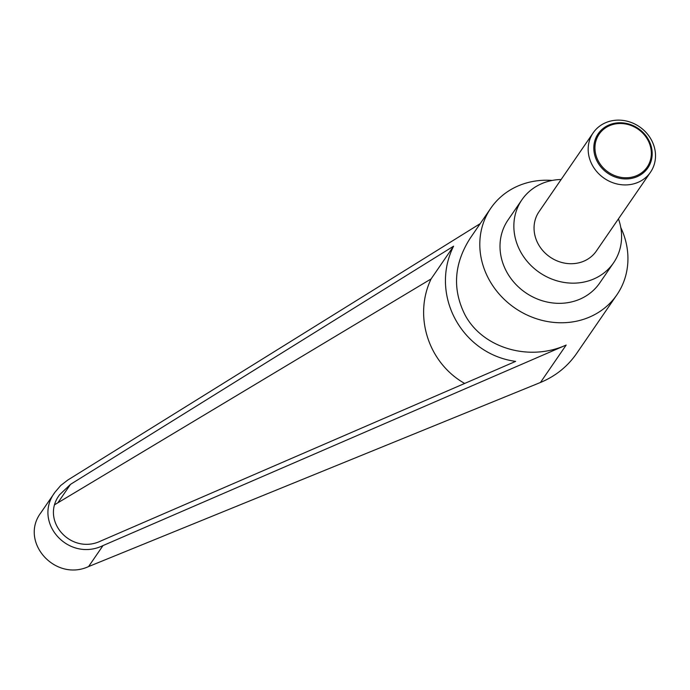 <?xml version="1.0" encoding="UTF-8"?>
<svg xmlns="http://www.w3.org/2000/svg" width="690" height="690" viewBox="0 0 690 690"><rect width="100%" height="100%" fill="white"/><g stroke="black" fill="none" stroke-linecap="round" stroke-linejoin="round"><path stroke-width="1.03" d="M592.261 165.083A34.767 31.223 34.5 0 0 650.498 172.215A34.767 31.223 34.5 0 0 651.42 139.975A34.767 31.223 34.5 0 0 593.184 132.842A34.767 31.223 34.5 0 0 592.261 165.083M648.643 139.975A30.136 27.065 -145.5 0 1 636.939 176.744A30.136 27.065 -145.5 0 1 597.35 161.727A30.136 27.065 -145.5 0 1 609.054 124.959A30.136 27.065 -145.5 0 1 648.643 139.975M593.184 132.842L539.062 211.64A34.767 31.223 34.5 0 0 538.14 243.872A34.767 31.223 34.5 0 0 596.376 251.005L650.498 172.215M647.919 140.13A29.118 26.151 34.5 0 0 609.667 125.623A29.118 26.151 34.5 0 0 598.368 161.15A29.118 26.151 34.5 0 0 636.611 175.657A29.118 26.151 34.5 0 0 647.919 140.13M620.784 227.528A76.487 68.681 -145.5 0 1 616.912 294.794A76.487 68.681 -145.5 0 1 488.796 279.105A76.487 68.681 -145.5 0 1 490.823 208.19A76.487 68.681 -145.5 0 1 552.224 180.435M490.823 208.19L470.192 238.231C454.072 263.502 452.226 288.834 464.672 314.226C481.887 347.777 528.73 362.009 566.171 345.052L540.468 382.467L88.587 566.568C54.881 582.136 19.018 541.486 40.977 512.61L55.01 492.177C32.292 522.175 68.439 562.402 103 545.583L566.171 345.052M618.456 218.868A55.623 49.956 -145.5 0 1 613.574 262.812A55.623 49.956 -145.5 0 1 520.398 251.402A55.623 49.956 -145.5 0 1 521.873 199.833A55.623 49.956 -145.5 0 1 561.143 179.495M613.574 262.812L599.722 282.986A55.623 49.956 -145.5 0 1 506.538 271.575A55.623 49.956 -145.5 0 1 508.021 220.007L521.873 199.833M453.589 246.183C429.456 294.501 461.515 354.039 515.628 361.388L100.99 540.908C71.139 555.433 39.917 520.691 59.547 494.782L70.535 484.337L453.589 246.183L431.103 278.924L54.881 504.58M464.663 383.45C428.335 362.94 413.301 316.098 431.103 278.924M480.223 223.629L67.732 480.076L60.711 485.501L55.01 492.177M616.912 294.794L576.417 353.763C567.387 366.683 555.407 376.248 540.468 382.467M70.535 484.337L58.15 502.363M103 545.583L88.587 566.568"/></g></svg>
